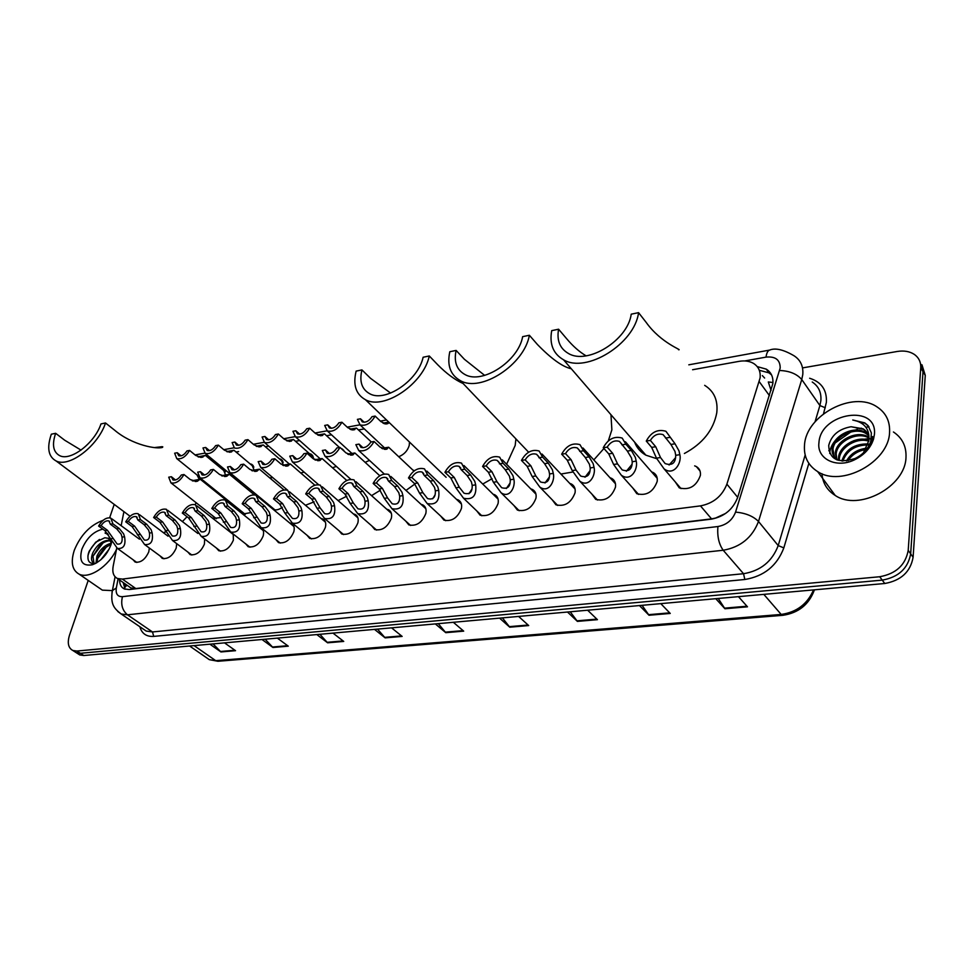 <?xml version="1.0" encoding="UTF-8"?>
<svg xmlns="http://www.w3.org/2000/svg" width="974" height="974" viewBox="0 0 974 974"><rect width="100%" height="100%" fill="white"/><g stroke="black" fill="none" stroke-linecap="round" stroke-linejoin="round"><path stroke-width="1.46" d="M651.606 471.891L653.323 472.597C656.403 474.448 657.706 477.394 657.194 481.424C653.25 491.98 646.456 496.083 636.813 493.721L632.881 488.108M609.98 477.723L611.709 478.417C614.764 480.219 616.006 483.153 615.446 487.207C611.526 497.507 604.951 501.561 595.723 499.358L591.936 494.135M569.717 483.372L571.458 484.041C574.465 485.819 575.671 488.729 575.05 492.795C571.178 502.852 564.798 506.857 555.935 504.812L552.307 499.93M530.757 488.851L532.498 489.508C535.469 491.237 536.625 494.135 535.956 498.213C532.108 508.026 525.923 511.983 517.425 510.084L513.931 505.518M493.027 494.171L494.78 494.792C497.702 496.484 498.81 499.37 498.091 503.461C494.281 513.054 488.278 516.963 480.097 515.185L476.761 510.9M456.477 499.321L458.23 499.93C461.116 501.586 462.175 504.447 461.408 508.538C457.622 517.924 451.79 521.784 443.925 520.116L440.723 516.098M421.06 504.325L422.801 504.909C425.638 506.517 426.649 509.378 425.833 513.468C422.083 522.636 416.409 526.459 408.837 524.901L405.768 521.127M386.702 509.183L388.443 509.731C391.231 511.313 392.205 514.15 391.341 518.241C387.615 527.226 382.1 530.988 374.807 529.539L371.861 525.984M353.367 513.895L355.108 514.43C357.86 515.976 358.773 518.789 357.872 522.88C354.171 531.67 348.802 535.396 341.764 534.032L338.952 530.672M321.018 518.472L322.747 518.984C325.45 520.506 326.327 523.294 325.377 527.384C321.7 535.992 316.477 539.669 309.683 538.391L306.98 535.213M289.607 522.928L291.323 523.415C293.978 524.901 294.805 527.677 293.831 531.755C290.179 540.193 285.065 543.821 278.515 542.628L275.922 539.62M259.084 527.263L260.801 527.725C263.394 529.174 264.185 531.938 263.163 535.992C259.534 544.283 254.555 547.863 248.236 546.743L245.74 543.882M233.249 534.044L233.37 540.132C229.767 548.252 224.897 551.783 218.785 550.736L216.398 548.021M204.674 538.999L204.394 544.137C200.814 552.112 196.066 555.606 190.137 554.62L187.848 552.027M176.684 543.626L176.209 548.045C172.642 555.874 168.003 559.319 162.268 558.406L160.065 555.923M149.351 548.033L148.779 551.844C145.236 559.526 140.694 562.948 135.155 562.083L133.024 559.709M694.669 465.864L696.361 466.595C699.49 468.482 700.817 471.428 700.379 475.434C696.386 486.269 689.361 490.421 679.304 487.889L675.213 481.838M414.912 484.005L405.988 490.421M380.384 490.202L371.569 495.632M346.793 496.156L338.088 500.599M314.103 501.853L305.434 505.275M282.314 507.296C278.881 509.792 275.849 510.486 273.231 509.402L273.195 509.39M271.563 508.038L270.772 506.456M251.389 512.507L243.585 513.895L241.211 511.094M221.293 517.474L214.743 518.265L212.466 515.599M409.47 442.038L409.226 445.483C407.522 450.889 404.015 454.627 398.707 456.721M369.463 460.385L365.14 462.358M336.359 466.412L332.499 467.776M304.144 472.147L300.735 472.962M272.732 477.589L269.713 477.869M242.027 482.702L239.068 482.24M237.619 481.046L236.865 479.525M211.699 487.28L208.972 485.089M116.746 548.045L113.167 566.223C112.107 572.395 113.544 576.486 117.464 578.495L122.383 579.092L700.464 505.883C713.345 503.375 722.148 496.131 726.884 484.151L760.097 377.973C760.743 371.484 758.551 366.626 753.523 363.412C749.505 361.074 744.696 360.392 739.083 361.354L692.599 369.73M128.714 586.409L130.893 587.931L135.824 588.564L711.556 518.874L715.549 518.071L725.715 513.383M771.055 390.416L768.303 381.954L772.942 382.526M123.917 511.642L121.153 525.68M364.325 428.913L358.469 429.96M331.525 434.818L326.546 435.719M299.663 440.565L295.524 441.307M268.714 446.141L265.366 446.749M238.63 451.571L236.049 452.033M209.386 456.843L207.535 457.171M412.879 470.077L414.534 470.637M379.324 475.336L380.177 475.556M346.744 480.45L322.552 458.924M225.432 499.54L227.076 499.979L229.523 503.448M341.144 448.466L344.236 451.279M309.403 453.616L311.023 454.103L313.665 459.083M279.319 458.791L280.926 459.265L283.434 465.048M250.05 463.843L251.645 464.294L254.068 469.967M221.585 468.75L223.168 469.188L225.505 474.776M119.607 580.005C119.632 584.461 121.202 587.432 124.331 588.941L129.213 589.562L711.3 519.154C724.157 516.719 732.923 509.524 737.61 497.568L772.832 383.598C773.441 377.182 771.262 372.36 766.27 369.134L757.188 366.601M759.294 370.29L768.936 372.847L771.53 374.868M802.515 367.904L897.188 351.48C903.872 350.397 909.546 351.346 914.196 354.329C918.823 357.568 921.002 362.084 920.734 367.868L908.206 550.359C905.54 564.969 896.043 573.771 879.705 576.742L76.873 651.046L72.819 650.474C68.265 647.99 67.157 642.889 69.507 635.158L88.22 580.407M109.648 517.742L114.214 504.386M921.952 364.763L925.263 375.38L913.101 557.274L910.666 553.829C908.011 568.414 898.539 577.18 882.249 580.127L80.367 653.286L76.301 652.714L74.462 651.533L76.301 652.714L80.367 653.286L882.249 580.127C898.539 577.18 908.011 568.414 910.666 553.829L923.011 371.642L910.666 553.829L908.206 550.359M919.699 361.001L923.011 371.642L919.699 361.001M125.098 589.233L123.162 582.501M913.101 557.274C910.471 571.835 901.035 580.565 884.769 583.499L83.837 655.514L79.771 654.942L77.932 653.761M319.874 634.293L327.605 642.803L316.806 634.561M332.986 633.112L343.737 641.416L327.605 642.803M265.135 639.212L272.939 647.491L262.006 639.492M277.371 638.116L288.28 646.176L272.939 647.491M213.062 643.899L220.94 651.947L209.885 644.179M224.519 642.864L235.538 650.693L220.94 651.947M502.414 617.881L509.767 627.195L499.577 618.125M518.594 616.42L528.699 625.564L509.767 627.195M570.228 611.782L577.399 621.388L567.501 612.025M587.626 610.211L597.439 619.671L577.399 621.388M642.049 605.317L649.013 615.251L639.443 605.548M660.786 603.637L670.246 613.437L649.013 615.251M718.24 598.474L724.936 608.75L715.768 598.693M738.45 596.648L747.484 606.814L724.936 608.75M377.51 629.107L385.144 637.873L374.503 629.374M391.56 627.84L402.14 636.412L385.144 637.873M438.276 623.64L445.775 632.674L435.341 623.908M453.336 622.289L463.697 631.14L445.775 632.674M804.536 444.716C806.277 415.204 852.981 390.294 877.014 406.889C885.95 412.769 890.139 421.279 889.566 432.419C888.775 462.273 841.244 487.67 817.649 471.586C807.921 465.389 803.55 456.429 804.536 444.716M828.813 450.767L829.885 449.221M830.859 447.93L832.77 445.605M835.461 442.744L850.996 431.896M855.282 430.07L857.461 429.291M859.445 428.67L861.333 428.158M865.923 427.209L868.966 426.819M893.438 431.981C902.301 437.898 906.477 446.372 905.99 457.378C905.382 486.927 858.63 511.581 835.205 495.437C827.096 490.324 822.689 483.092 821.971 473.717M874.396 434.611L873.568 439.018C870.646 448.064 864.279 455.004 854.454 459.85C836.289 468.75 816.602 458.803 818.951 442.634C820.51 412.562 877.915 403.467 874.396 434.611M867.128 432.748L863.5 429.327L851.106 426.734C838.918 428.901 831.455 435.147 828.716 445.447C829.288 459.351 838.017 463.734 854.916 458.571C862.891 454.7 868.151 449.002 870.719 441.478L871.377 432.967L868.053 425.577L864.754 422.862L852.749 420.001C864.401 422.278 869.782 429.108 868.893 440.504L863.402 452.873M868.297 435.22L866.616 433.941C855.683 425.979 833.939 436.51 832.965 449.379L834.45 456.964M868.053 434.562L865.837 432.785C854.904 424.834 833.135 435.378 832.161 448.247C831.613 453.178 833.403 456.952 837.555 459.57L838.054 460.252M868.881 438.02C857.668 430.958 837.116 441.441 836.167 453.884L836.849 459.838M868.796 437.277C857.814 429.497 836.325 439.98 835.375 452.764L836.496 459.691M868.832 441.222C856.889 437.022 840.367 447.309 839.345 458.352L839.247 460.385M868.905 440.37C857.083 435.475 839.551 445.849 838.553 457.244L838.492 460.057M871.998 443.146L871.925 442.427M868.041 444.948C855.306 445.045 846.905 450.414 842.839 461.067M868.333 443.949C854.502 443.681 845.663 449.355 841.828 460.994M865.923 449.501C858.094 450.767 852.128 454.517 848.013 460.726M866.641 448.235C857.473 449.294 850.752 453.531 846.491 460.946M851.106 426.734L863.147 428.816C867.274 431.519 869.198 435.415 868.893 440.504M868.516 448.783L872.217 436.949M871.024 438.994L869.551 438.702M868.93 438.604L853.918 440.613M836.593 439.006C832.21 443.718 829.933 448.551 829.738 453.494M871.206 444.68L872.594 436.535M868.82 426.6L865.046 423.276L852.749 420.001M678.513 349.727C683.188 350.421 661.2 343.432 646.249 322.491L638.567 312.654L631.225 314.176C627.84 340.243 587.529 365.14 568.463 353.489C559.904 348.558 556.604 340.462 558.589 329.212L551.71 330.636C549.299 344.139 553.232 353.854 563.544 359.783L645.884 455.175C640.49 452.119 636.728 447.76 634.598 442.099M586.056 355.827C579.36 351.858 572.87 346.123 566.576 338.623L558.589 329.212M704.677 385.351C714.1 391.231 718.13 400.399 716.767 412.83C713.406 430.155 702.607 443.718 684.381 453.494M638.567 312.654C634.61 343.846 586.299 373.687 563.544 359.783M656.659 458.669L645.884 455.175M571.288 368.756C562.57 366.845 551.284 358.761 537.441 344.516L529.369 335.263L522.648 336.651C518.436 361.196 482.167 384.706 464.927 374.515C456.66 369.84 453.714 361.804 456.112 350.421L449.805 351.724C446.896 365.384 450.414 375.027 460.361 380.639L528.626 452.204M484.662 375.392L464.415 359.296L456.112 350.421M610.966 414.729L611.867 429.814L608.312 440.857M529.369 335.263C524.389 364.641 480.937 392.814 460.361 380.639M603.929 448.503L593.811 459.911M572.773 472.013L560.902 474.046M463.1 383.525C454.919 379.848 446.445 373.578 437.679 364.714L429.291 355.973L423.118 357.251C418.26 380.457 385.339 402.712 369.718 393.739C361.78 389.308 359.187 381.37 361.951 369.913L356.143 371.106C352.795 384.852 355.887 394.373 365.433 399.693L446.141 477.297M390.623 393.082L370.51 378.302L361.951 369.913M515.928 438.897L515.173 445.471L506.614 464.233M429.291 355.973C423.532 383.744 384.097 410.419 365.433 399.693M492.089 478.672L482.739 484.041M455.077 485.588L454.444 485.283M154.355 447.59L162.11 446.676L162.609 447.309C157.435 449.538 132.476 445.374 114.53 430.118L105.521 422.984L100.979 423.921C94.709 443.073 70.676 461.445 59.706 455.662C53.156 452.082 51.805 444.631 55.652 433.308L51.33 434.197C46.691 447.772 48.298 456.709 56.163 460.994L130.066 516.244M81.037 450.122L64.686 440.211L55.652 433.308M197.028 474.959L199.22 479.269M105.521 422.984C98.07 445.897 69.276 467.91 56.163 460.994M196.139 502.73L195.202 504.642M187.045 516.731L182.394 521.577M165.714 531.962L163.34 532.644M116.466 549.446C108.552 566.466 89.121 579.25 79.186 574.185C72.137 570.24 70.505 562.29 74.28 550.322C80.55 535.055 90.18 525.035 103.171 520.286M111.693 542.043L110.878 545.026C106.982 554.827 100.846 561.401 92.457 564.737C82.352 566.491 78.821 561.316 81.877 549.226C86.637 538.013 93.626 531.329 102.854 529.15M104.79 537.758L108.674 538.366L104.79 537.758L95.732 542.153L89.17 551.235L88.293 553.865C87.003 560.963 89.328 564.141 95.269 563.374M110.902 540.838C107.201 540.558 103.475 542.104 99.75 545.477L92.968 556.215L93.979 563.203M110.598 540.217C103.171 539.949 97.193 544.247 92.676 553.122C90.777 558.333 91.252 561.706 94.137 563.264L94.758 563.483M111.133 544.235L103.804 548.642L97.984 556.885L96.84 562.716M111.426 543.175C105.046 544.856 100.212 549.178 96.925 556.13L95.963 563.191M109.161 549.08L100.919 559.709M107.286 552.331L103.548 557.14M108.394 538.159L111.45 543.102M107.59 533.472L105.046 533.022L108.418 534.787M111.925 593.093L112.387 590.609L102.355 590.147L99.141 587.931M106.032 554.133L105.058 555.387M106.994 546.158L97.266 559.015M102.94 543.042L92.968 556.178M99.482 539.45C93.236 544.162 89.365 549.726 87.879 556.142M107.639 533.533L105.046 533.022M385.314 423.897L383.841 423.507M389.466 422.801L386.057 423.97L380.956 421.645L375.136 416.081C370.887 423.386 365.859 426.32 360.051 424.895L384.34 447.711M364.154 422.253L360.49 418.796L357.397 419.368L360.051 424.895M382.989 423.118L388.772 422.132M360.49 418.796L362.267 421.864C365.822 422.85 369.073 421.109 372.007 416.665L375.136 416.081M352.284 429.899L350.689 429.497M349.885 429.144L356.472 428.097L352.953 429.948L347.791 427.696L341.923 422.241C337.747 429.376 332.852 432.273 327.264 430.934L351.711 453.251M331.428 428.292L327.702 424.871L324.695 425.431L327.264 430.934M327.702 424.871L329.431 427.939C332.852 428.864 335.993 427.148 338.879 422.801L341.923 422.241M320.202 435.731L320.543 435.11L318.51 435.329M317.731 435.001L324.512 433.868L320.799 435.755L315.6 433.552L309.671 428.207C305.556 435.195 300.808 438.057 295.414 436.79L320.032 458.669M299.639 434.136L295.865 430.764L292.943 431.299L295.414 436.79M295.865 430.764L297.533 433.82C300.832 434.696 303.888 433.004 306.725 428.755L309.671 428.207M289.035 441.38L289.509 440.723L287.257 440.991M286.514 440.686L293.466 439.493L289.558 441.405L284.323 439.25L278.357 434.002C274.303 440.845 269.676 443.669 264.478 442.476L289.278 463.953M268.751 439.81L264.94 436.486L262.103 437.009L264.478 442.476M264.94 436.486L266.559 439.542C269.737 440.37 272.708 438.702 275.484 434.538L278.357 434.002M258.743 446.871L259.352 446.177L256.892 446.494M256.186 446.214L263.297 444.948L259.206 446.896L253.934 444.789L247.932 439.639C243.938 446.348 239.434 449.136 234.417 448.003L232.129 442.561L234.88 442.05L236.451 445.094C239.519 445.885 242.416 444.229 245.144 440.151L247.932 439.639M238.727 445.313L234.88 442.05M229.28 452.216L230.034 451.473L227.392 451.851M226.698 451.583L233.955 450.268L229.694 452.228L224.385 450.171L218.346 445.118C214.414 451.692 210.031 454.444 205.185 453.373L240.724 482.714M209.532 450.658L205.672 447.456L202.994 447.955L205.185 453.373M205.672 447.456L207.182 450.499C210.141 451.242 212.953 449.611 215.644 445.617L218.346 445.118M200.632 457.403L201.521 456.636L198.696 457.049M198.014 456.806L205.417 455.43L200.997 457.415L195.652 455.406L189.589 450.438C185.717 456.879 181.432 459.606 176.757 458.596L198.039 475.775M181.115 455.856L177.256 452.715L174.65 453.202L176.757 458.596M177.256 452.715L178.717 455.747C181.578 456.453 184.317 454.846 186.947 450.925L189.589 450.438M362.985 447.748L359.041 444.107L360.94 447.358C364.58 448.344 367.892 446.579 370.863 442.05L374.077 441.49L380.067 447.09L385.862 449.343M381.638 448.284L388.663 447.249L386.434 449.245M359.041 444.107L355.863 444.655L358.7 450.487C364.653 451.936 369.779 448.941 374.077 441.49M384.377 449.294L384.56 448.576L382.514 448.734M329.395 453.543L325.401 449.951L327.24 453.202C330.746 454.14 333.948 452.386 336.87 447.955L339.987 447.419L346.026 452.91L351.882 455.102M347.669 454.103L354.889 452.983L352.466 454.992M325.401 449.951L322.321 450.487L325.048 456.295C330.783 457.658 335.762 454.7 339.987 447.419M350.482 455.077L350.81 454.298L348.497 454.517M296.802 459.168L292.76 455.625L294.538 458.864C297.91 459.752 301.027 458.024 303.888 453.689L306.92 453.166L313.007 458.547L318.924 460.678M314.699 459.74L322.138 458.547L319.521 460.58M292.76 455.625L289.765 456.149L292.395 461.932C297.91 463.222 302.756 460.3 306.92 453.166M317.573 460.678L318.072 459.85L315.503 460.13M265.159 464.61L261.081 461.14L262.797 464.367C266.048 465.195 269.08 463.502 271.88 459.253L274.826 458.742L280.962 464.026L286.916 466.108M282.716 465.219L290.325 463.941L287.525 465.998M261.081 461.14L258.183 461.639L260.703 467.398C266.012 468.616 270.723 465.73 274.826 458.742M285.638 466.108L286.283 465.243L283.495 465.584M234.417 469.894L230.314 466.485L231.982 469.699C235.111 470.491 238.058 468.811 240.809 464.659L243.658 464.16L249.843 469.346L255.845 471.367M251.657 470.539L259.437 469.188L256.454 471.27M230.314 466.485L227.502 466.972L229.925 472.707C235.051 473.851 239.628 471.002 243.658 464.16M254.628 471.392L255.419 470.491L252.412 470.868M204.552 475.02L200.437 471.684L202.032 474.886C205.051 475.629 207.912 473.973 210.627 469.906L213.403 469.419L219.613 474.508L225.651 476.493M221.5 475.714L229.426 474.289L226.272 476.383M200.437 471.684L197.698 472.159L200.011 477.857C204.954 478.94 209.422 476.128 213.403 469.419M224.495 476.517L225.42 475.58L222.23 476.018M175.503 479.987L171.387 476.724L172.934 479.914C175.844 480.632 178.632 478.989 181.298 475.008L183.989 474.533L190.234 479.537L196.322 481.46M192.182 480.73L200.254 479.245L196.943 481.351M171.387 476.724L168.721 477.187L170.949 482.861C175.722 483.883 180.068 481.107 183.989 474.533M195.202 481.497L196.261 480.523L192.889 481.022M650.364 440.418L655.733 446.749L660.506 457.537L665.108 463.551C672.06 465.949 675.603 463.198 675.725 455.296L674.994 451.473L670.916 444.436L663.124 434.66C658.071 433.053 653.822 434.964 650.364 440.418L646.273 441.052L651.667 447.37L656.464 458.145L664.049 468.823L681.021 488.619M646.273 441.052C651.156 432.115 657.694 428.864 665.912 431.275L675.043 443.815L679 450.877L679.84 454.688C682.007 462.93 673.838 476.432 664.049 468.823M669.722 437.423L665.571 438.057M675.615 457.634L669.089 465.012M607.192 447.127L612.683 453.312L617.528 463.892L622.167 469.894C628.839 472.11 632.199 469.383 632.236 461.725L631.493 457.963L627.341 451.072L619.476 441.429C614.667 439.919 610.564 441.819 607.192 447.127L603.247 447.736L608.75 453.908L613.62 464.476L621.242 475.129L638.554 494.427M603.247 447.736C608.019 439.031 614.338 435.816 622.179 438.069L625.892 444.217L631.335 450.475L635.352 457.39L636.205 461.128C638.311 469.127 630.75 482.325 621.242 475.129M625.892 444.217L621.887 444.838M632.114 464.221L626.331 471.246M565.48 453.592L571.081 459.655L575.987 470.028L580.65 476.03C587.066 478.064 590.244 475.361 590.207 467.934L589.44 464.245L585.252 457.488L577.326 447.967C572.724 446.555 568.779 448.43 565.48 453.592L561.669 454.188L567.282 460.227L572.213 470.588L579.859 481.205L597.464 500.052M561.669 454.188C566.344 445.715 572.432 442.525 579.944 444.643L583.548 450.792L589.112 456.903L593.178 463.685L594.043 467.362C596.088 475.117 589.1 488.023 579.859 481.205M583.548 450.792L579.688 451.388M590.074 470.649L584.997 477.236M525.156 459.85L530.854 465.779L535.822 475.969L540.485 481.947C546.658 483.834 549.689 481.156 549.567 473.936L548.788 470.32L544.563 463.685L536.589 454.298C532.181 452.971 528.371 454.821 525.156 459.85L521.467 460.422L527.178 466.339L532.157 476.505L539.815 487.073L557.7 505.469M521.467 460.422C526.057 452.167 531.938 449.026 539.121 450.999L542.628 457.147L548.289 463.125L552.404 469.772L553.281 473.388C555.265 480.925 548.788 493.538 539.815 487.073M542.628 457.147L538.89 457.719M549.421 476.907L545.014 482.982M486.148 465.913L491.931 471.708L496.947 481.716L501.622 487.682C507.564 489.411 510.437 486.769 510.254 479.744L509.463 476.189L505.189 469.687L497.203 460.422C492.978 459.168 489.289 461.006 486.148 465.913L482.58 466.461L488.376 472.244L493.404 482.24L501.062 492.747L519.179 510.717M482.58 466.461C487.073 458.401 492.771 455.296 499.662 457.147L503.047 463.283L508.805 469.139L512.957 475.665L513.846 479.22C515.782 486.537 509.779 498.871 501.062 492.747M503.047 463.283L499.431 463.843M510.072 483.031L506.346 488.498M448.381 471.769L454.261 477.443L459.314 487.28L463.989 493.209C469.699 494.816 472.439 492.199 472.195 485.369L471.404 481.874L467.094 475.495L461.25 469.772L459.083 466.351C455.028 465.17 451.461 466.984 448.381 471.769L444.935 472.305L450.804 477.978L455.881 487.779L463.527 498.225L481.862 515.794M444.935 472.305C449.355 464.44 454.87 461.372 461.469 463.113L464.756 469.224L470.588 474.959L474.788 481.363L475.677 484.857C476.81 495.79 472.755 500.246 463.527 498.225M464.756 469.224L461.25 469.772M471.964 489.033L468.908 493.769M411.819 477.443L417.761 483.007L422.862 492.661L427.537 498.578C433.028 500.052 435.634 497.458 435.354 490.823L434.538 487.377L430.204 481.107L424.287 475.507L422.18 472.086C418.284 470.99 414.839 472.767 411.819 477.443L408.483 477.966L414.425 483.518L419.538 493.148L427.172 503.534L445.69 520.713M408.483 477.966C412.818 470.284 418.163 467.252 424.506 468.884L427.671 474.983L433.588 480.596L437.813 486.89L438.714 490.324C439.895 500.965 436.048 505.36 427.172 503.534M427.671 474.983L424.287 475.507M435.025 494.962L432.675 498.785M376.402 482.946L382.405 488.388L387.542 497.884L392.193 503.765C397.502 505.116 399.973 502.56 399.644 496.095L398.816 492.71L394.458 486.562L388.468 481.071L386.434 477.65C382.697 476.615 379.349 478.38 376.402 482.946L373.152 483.445L379.166 488.887L384.316 498.359L391.913 508.672L410.614 525.473M373.152 483.445C377.425 475.933 382.612 472.95 388.699 474.472L391.755 480.559L397.733 486.063L401.994 492.235L402.907 495.608C404.137 505.981 400.472 510.327 391.913 508.672M391.755 480.559L388.468 481.071M399.157 500.867L397.636 503.485M342.057 488.266L348.12 493.611L353.294 502.949L357.933 508.793C363.034 510.047 365.396 507.515 365.019 501.208L364.191 497.884L359.808 491.833L353.769 486.452L351.784 483.043C348.193 482.069 344.954 483.81 342.057 488.266L338.915 488.753L344.979 494.098L350.165 503.412L357.738 513.639L376.573 530.087M338.915 488.753C343.116 481.412 348.144 478.465 354.012 479.902L356.947 485.953L362.985 491.346L367.271 497.422L368.196 500.746C369.463 510.851 365.968 515.149 357.738 513.639M356.947 485.953L353.769 486.452M308.758 493.441L314.87 498.688L320.069 507.856L324.683 513.663C329.614 514.82 331.866 512.324 331.452 506.176L330.612 502.901L326.205 496.959L320.105 491.675L318.194 488.278C314.748 487.353 311.595 489.07 308.758 493.441L305.702 493.915L311.826 499.151L317.037 508.306L324.561 518.46L343.53 534.568M305.702 493.915C309.842 486.732 314.724 483.822 320.373 485.174L323.198 491.2L329.297 496.484L333.595 502.45L334.52 505.725C335.823 515.575 332.511 519.824 324.561 518.46M323.198 491.2L320.105 491.675M276.446 498.457L282.606 503.595L287.817 512.616L292.419 518.387C297.167 519.459 299.322 516.987 298.872 510.985L298.02 507.758L293.612 501.927L287.464 496.74L285.613 493.355C282.29 492.491 279.234 494.183 276.446 498.457L273.487 498.907L279.648 504.045L284.883 513.054L292.358 523.123L311.437 538.902M273.487 498.907C277.553 491.882 282.302 489.009 287.744 490.287L290.459 496.277L296.607 501.464L300.929 507.332L301.855 510.546C303.182 520.165 300.029 524.365 292.358 523.123M290.459 496.277L287.464 496.74M245.071 503.315L251.28 508.367L261.093 522.977C265.671 523.963 267.728 521.516 267.241 515.66L266.389 512.482L261.969 506.748L255.772 501.659L253.995 498.298C250.793 497.471 247.822 499.138 245.071 503.315L242.197 503.765L248.407 508.805L261.093 527.664L280.269 543.115M242.197 503.765C246.215 496.886 250.842 494.049 256.077 495.242L258.682 501.208L264.867 506.297L269.214 512.068L270.139 515.234C271.502 524.633 268.483 528.772 261.093 527.664M258.682 501.208L255.772 501.659M214.621 508.051L220.855 513.006L230.655 527.421C235.075 528.334 237.035 525.923 236.524 520.201L235.671 517.072L231.24 511.423L225.006 506.431L223.29 503.083C220.197 502.304 217.312 503.96 214.621 508.051L211.821 508.477L218.066 513.432L230.716 532.06L249.965 547.205M211.821 508.477C215.778 501.732 220.282 498.932 225.335 500.076L227.831 505.993L234.052 510.997L238.411 516.67L239.348 519.787C240.724 528.967 237.851 533.058 230.716 532.06M227.831 505.993L225.006 506.431M185.023 512.641L191.294 517.511L201.07 531.743C205.344 532.583 207.218 530.209 206.683 524.609L205.831 521.528L201.375 515.976L195.117 511.07L193.461 507.734C190.49 507.004 187.678 508.635 185.023 512.641L182.308 513.054L188.591 517.924L201.192 536.321L220.514 551.187M182.308 513.054C186.204 506.456 190.6 503.68 195.47 504.751L197.868 510.644L204.126 515.55L208.485 521.139L209.422 524.207C210.822 533.18 208.083 537.222 201.192 536.321M197.868 510.644L195.117 511.07M156.266 517.109L162.561 521.881L172.313 535.943C176.452 536.723 178.242 534.373 177.682 528.894L176.818 525.863L172.361 520.396L166.079 515.575L164.484 512.263C161.611 511.557 158.872 513.176 156.266 517.109L153.624 517.511L159.931 522.283L172.483 540.473L191.854 555.046M153.624 517.511C157.471 511.033 161.745 508.294 166.444 509.317L168.745 515.161L175.028 519.982L179.399 525.473L180.336 528.505C181.761 537.283 179.143 541.276 172.483 540.473M168.745 515.161L166.079 515.575M128.3 521.443L134.619 526.143L144.347 540.034C148.34 540.74 150.057 538.415 149.472 533.07L148.608 530.075L144.152 524.694L137.833 519.958L136.299 516.658C133.535 516.001 130.857 517.596 128.3 521.443L125.731 521.845L132.05 526.532L144.566 544.503L163.973 558.808M125.731 521.845C129.518 515.49 133.694 512.787 138.247 513.748L140.439 519.556L146.745 524.292L151.116 529.698L152.066 532.681C153.502 541.276 150.994 545.221 144.566 544.503M140.439 519.556L137.833 519.958M101.089 525.668L107.432 530.282L117.124 544.003C120.995 544.661 122.639 542.36 122.042 537.124L121.166 534.178L116.71 528.87L110.379 524.219L108.905 520.944C106.215 520.311 103.621 521.881 101.089 525.668L98.593 526.057L104.936 530.66L117.391 548.423L136.835 562.461M98.593 526.057C102.343 519.812 106.41 517.145 110.805 518.058L112.899 523.829L119.23 528.492L123.613 533.813L124.55 536.747C126.011 545.16 123.613 549.056 117.391 548.423M112.899 523.829L110.379 524.219M769.436 395.614L759.27 381.698M764.627 378.046L762.362 375.611M124.331 588.04L126.9 585.131M737.683 497.349L726.884 484.151M711.556 518.874L700.464 505.883M135.824 588.564L122.383 579.092M118.073 578.921L116.32 587.979C115.529 593.897 117.574 596.794 122.456 596.672L717.911 526.532C726.531 524.937 732.411 520.116 735.553 512.093L780.186 368.038C780.198 359.844 775.474 356.204 766.027 357.117L744.793 360.94M770.02 350.007L769.63 350.08C775.401 347.681 783.583 349.617 794.187 355.863C800.616 360.1 803.477 366.358 802.771 374.625L801.748 379.531L819.889 405.549L820.863 400.704C821.496 392.51 818.623 386.276 812.243 382.003M688.801 364.824L769.63 350.08C767.792 350.677 766.587 353.026 766.027 357.117M809.65 378.253C821.423 381.978 827.011 390.002 826.39 402.311L823.517 413.792M808.846 463.356L783.827 547.887C777.057 565.76 764.066 576.304 744.83 579.493L153.722 636.399C146.429 636.838 141.802 633.611 139.854 626.732M879.705 576.742L884.769 583.499M920.734 367.868L925.263 375.38M76.873 651.046L83.837 655.514M779.65 370.497C789.464 370.863 796.829 373.882 801.748 379.531L758.503 521.467L778.202 545.586L805.169 455.004M735.553 512.093C745.573 513.03 753.219 516.159 758.503 521.467C752.281 537.587 740.508 547.181 723.207 550.249L743.539 573.71C760.633 570.837 772.175 561.462 778.202 545.586L783.827 547.887M815.031 421.864L819.889 405.549L825.295 407.765M717.911 526.532C717.12 536.297 718.885 544.198 723.207 550.249L127.472 614.813L152.492 631.956L743.539 573.71L744.83 579.493M122.456 596.672C120.618 604.318 122.286 610.369 127.472 614.813L121.178 613.985L117.769 611.477M143.227 629.034L146.197 631.067L152.492 631.956L153.722 636.399M115.09 576.778L112.387 590.609L116.32 587.979M782.731 615.324L217.957 661.273L215.729 660.664L781.185 614.436L782.889 615.312C798.412 612.963 808.858 604.659 814.227 590.366L814.69 589.794M206.257 657.535L209.313 659.654L215.729 660.664L194.045 645.604M763.823 594.371L781.185 614.436C796.622 612.232 807.409 604.05 813.546 589.903M445.264 632.15L463.088 630.616M509.268 626.647L528.115 625.028M576.912 620.84L596.867 619.123M648.538 614.679L669.686 612.853M724.486 608.153L746.948 606.218M384.62 637.361L401.519 635.912M327.081 642.316L343.116 640.929M272.403 647.016L287.647 645.701M220.404 651.484L234.892 650.23M162.768 446.786L157.471 447.797M386.081 423.97L387.859 423.641M352.965 429.948L354.779 429.619M320.811 435.755L322.662 435.427M289.582 441.405L291.457 441.064M259.23 446.896L261.129 446.542M229.718 452.228L231.642 451.875M201.009 457.415L202.957 457.062M387.153 448.99L384.986 449.355M353.209 454.748L350.993 455.114M320.276 460.325L318.011 460.714M288.292 465.742L286.003 466.132M257.246 471.014L254.92 471.404M227.076 476.128L224.726 476.529M197.746 481.095L195.372 481.497M679.84 454.688L675.725 455.296M660.506 457.537L656.464 458.145M655.733 446.749L651.667 447.37M675.043 443.815L670.916 444.436M636.205 461.128L632.236 461.725M617.528 463.892L613.62 464.476M612.683 453.312L608.75 453.908M631.335 450.475L627.341 451.072M594.043 467.362L590.207 467.934M575.987 470.028L572.213 470.588M571.081 459.655L567.282 460.227M589.112 456.903L585.252 457.488M553.281 473.388L549.567 473.936M535.822 475.969L532.157 476.505M530.854 465.779L527.178 466.339M548.289 463.125L544.563 463.685M513.846 479.22L510.254 479.744M496.947 481.716L493.404 482.24M491.931 471.708L488.376 472.244M508.805 469.139L505.189 469.687M475.677 484.857L472.195 485.369M459.314 487.28L455.881 487.779M454.261 477.443L450.804 477.978M470.588 474.959L467.094 475.495M438.714 490.324L435.354 490.823M422.862 492.661L419.538 493.148M417.761 483.007L414.425 483.518M433.588 480.596L430.204 481.107M402.907 495.608L399.644 496.095M387.542 497.884L384.316 498.359M382.405 488.388L379.166 488.887M397.733 486.063L394.458 486.562M368.196 500.746L365.019 501.208M353.294 502.949L350.165 503.412M348.12 493.611L344.979 494.098M362.985 491.346L359.808 491.833M334.52 505.725L331.452 506.176M320.069 507.856L317.037 508.306M314.87 498.688L311.826 499.151M329.297 496.484L326.205 496.959M301.855 510.546L298.872 510.985M287.817 512.616L284.883 513.054M282.606 503.595L279.648 504.045M296.607 501.464L293.612 501.927M270.139 515.234L267.241 515.66M256.515 517.243L253.654 517.669M251.28 508.367L248.407 508.805M264.867 506.297L261.969 506.748M239.348 519.787L236.524 520.201M226.114 521.735L223.326 522.149M220.855 513.006L218.066 513.432M234.052 510.997L231.24 511.423M209.422 524.207L206.683 524.609M196.565 526.106L193.863 526.508M191.294 517.511L188.591 517.924M204.126 515.55L201.375 515.976M180.336 528.505L177.682 528.894M167.832 530.355L165.215 530.745M162.561 521.881L159.931 522.283M175.028 519.982L172.361 520.396M152.066 532.681L149.472 533.07M139.903 534.482L137.346 534.86M134.619 526.143L132.05 526.532M146.745 524.292L144.152 524.694M124.55 536.747L122.042 537.124M112.716 538.5L110.232 538.865M107.432 530.282L104.936 530.66M119.23 528.492L116.71 528.87M125.329 584.023L124.477 588.296M130.893 587.931L117.464 578.495M223.168 469.188L224.592 470.369M251.645 464.294L253.167 465.584M280.926 459.265L282.545 460.678M311.023 454.103L312.751 455.637M341.984 448.795L343.822 450.475M227.076 499.979L228.561 501.184M696.361 466.595L700.026 471.002M260.801 527.725L262.456 529.065M291.323 523.415L293.101 524.889M322.747 518.984L324.659 520.603M355.108 514.43L357.154 516.208M388.443 509.731L390.623 511.691M422.801 504.909L425.139 507.064M458.23 499.93L460.726 502.304M494.78 494.792L497.446 497.434M532.498 489.508L535.359 492.418M571.458 484.041L574.502 487.28M611.709 478.417L614.959 481.996M653.323 472.597L656.768 476.578M768.936 372.847L766.27 369.134M72.819 650.474L79.771 654.942M112.387 590.609C110.196 604.659 114.36 608.628 121.178 613.985L142.959 628.851M386.532 419.977L380.384 421.097M359.93 424.834L347.219 427.148M327.069 430.825L315.004 433.028M295.159 436.644L283.726 438.738M264.161 442.306L253.337 444.278M234.04 447.797L223.789 449.671M204.771 453.141L195.056 454.919M217.957 661.273L209.313 659.654L189.601 646.006M870.719 441.478L873.568 439.018M854.916 458.571L854.454 459.85M865.837 432.785L866.616 433.941M817.649 471.586L835.205 495.437M162.609 447.309L160.467 447.711M96.036 563.179L92.457 564.737M79.186 574.185L102.355 590.147M356.849 428.438L371.313 441.965M324.866 434.197L339.5 447.504M293.795 439.785L313.433 457.183M263.601 445.215L283.251 462.187M234.247 450.512L253.885 467.07M205.684 455.649L225.323 471.83M389.137 447.699L413.926 471.063M358.7 450.487L384.255 473.997M355.352 453.397L379.799 475.775M325.048 456.295L350.823 479.342M292.395 461.932L318.547 484.662M290.727 464.294L314.821 485.174M260.703 467.398L287.683 490.263M259.815 469.505L283.945 489.91M229.925 472.707L274.912 509.877M229.779 474.582L254.287 494.792M200.011 477.857L245.253 514.357M200.583 479.512L229.34 502.681M170.949 482.861L216.398 518.704M665.4 437.399L663.124 434.66M625.418 441.782L657.231 478.356M621.631 443.901L619.476 441.429M582.988 447.991L615.471 483.761M579.36 450.195L577.326 447.967M541.982 454.018L575.074 489.033M538.488 456.295L536.589 454.298M502.328 459.874L535.968 494.171M498.98 462.224L497.203 460.422M463.965 465.56L498.104 499.163M460.739 467.97L459.083 466.351M426.843 471.099L461.42 504.021M423.727 473.559L422.18 472.086M390.878 476.481L425.857 508.757M387.871 478.977L386.434 477.65M356.034 481.728L391.378 513.359M353.136 484.248L351.784 483.043M322.26 486.817L357.921 517.851M319.46 489.374L318.194 488.278M289.509 491.785L325.45 522.222M286.794 494.354L285.613 493.355M257.72 496.606L293.917 526.484M255.091 499.199L253.995 498.298M226.869 501.318L263.284 530.635M224.312 503.911L223.29 503.083M196.906 505.896L233.504 534.689M194.423 508.489L193.461 507.734M167.796 510.352L197.856 533.472M165.373 512.945L164.484 512.263M139.501 514.686L168.039 536.187M137.139 517.291L136.299 516.658M111.986 518.923L139.452 539.182M109.685 521.516L108.905 520.944"/></g></svg>
